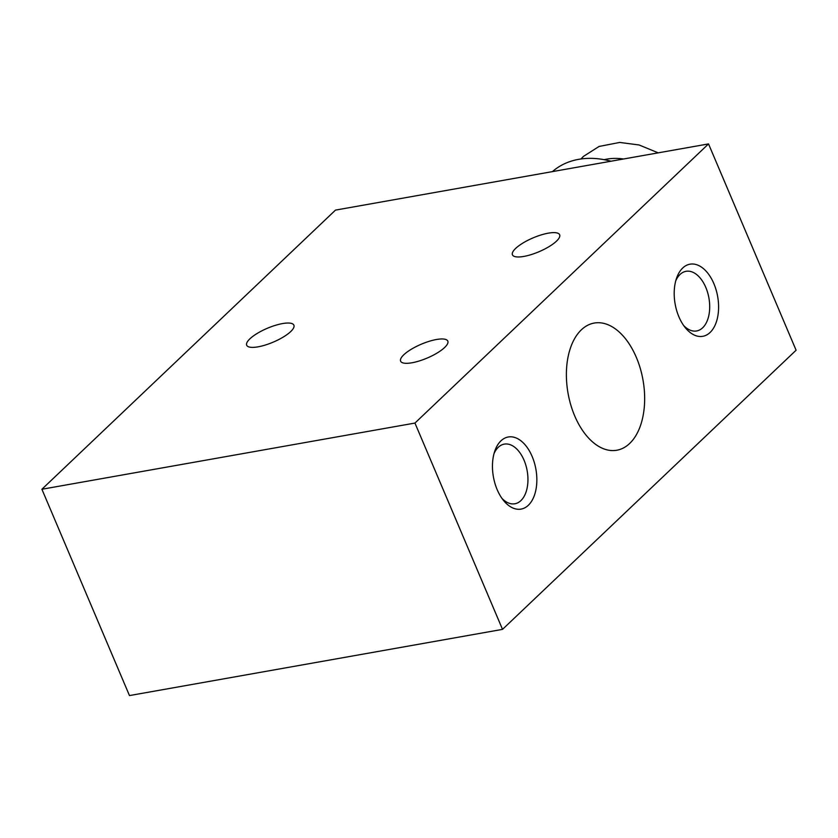 <?xml version="1.0" encoding="UTF-8"?>
<svg xmlns="http://www.w3.org/2000/svg" width="838" height="838" viewBox="0 0 838 838"><rect width="100%" height="100%" fill="white"/><g stroke="black" fill="none" stroke-linecap="round" stroke-linejoin="round"><path stroke-width="1.26" d="M502.517 629.369L129.471 695.571L41.9 489.256L414.946 423.064L502.517 629.369L796.1 350.221L708.529 143.916L414.946 423.064M708.529 143.916L335.483 210.108L41.9 489.256M290.692 331.586A25.643 7.532 -23 0 0 293.897 325.186A25.643 7.532 -23 0 0 267.353 328.276A25.643 7.532 -23 0 0 246.686 345.225A25.643 7.532 -23 0 0 265.384 345.015A25.643 7.532 -23 0 0 290.692 331.586M444.611 347.519A25.643 7.532 -23 0 0 447.817 341.118A25.643 7.532 -23 0 0 421.273 344.209A25.643 7.532 -23 0 0 400.606 361.157A25.643 7.532 -23 0 0 419.293 360.958A25.643 7.532 -23 0 0 444.611 347.519M710.079 332.476A36.631 21.589 79.9 0 0 710.415 276.917A36.631 21.589 79.9 0 0 676.517 278.31A36.631 21.589 79.9 0 0 685.275 327.668A36.631 21.589 79.9 0 0 710.079 332.476M528.328 505.283A36.631 21.589 79.9 0 0 528.673 449.723A36.631 21.589 79.9 0 0 494.776 451.116A36.631 21.589 79.9 0 0 503.533 500.475A36.631 21.589 79.9 0 0 528.328 505.283M629.642 443.48A64.589 38.056 79.9 0 0 640.054 367.662A64.589 38.056 79.9 0 0 593.388 323.217A64.589 38.056 79.9 0 0 568.049 393.294A64.589 38.056 79.9 0 0 615.951 450.373A64.589 38.056 79.9 0 0 629.642 443.48M556.453 241.176A25.643 7.532 -23 0 0 559.658 234.776A25.643 7.532 -23 0 0 533.115 237.866A25.643 7.532 -23 0 0 512.447 254.815A25.643 7.532 -23 0 0 531.135 254.616A25.643 7.532 -23 0 0 556.453 241.176M552.431 171.612A87.917 66.181 46.4 0 1 610.923 161.231M501.941 498.359A30.283 17.849 79.9 0 0 514.899 503.764A30.283 17.849 79.9 0 0 520.911 500.59A30.283 17.849 79.9 0 0 525.887 465.362A30.283 17.849 79.9 0 0 504.308 444.119A30.283 17.849 79.9 0 0 494.001 453.651M683.682 325.553A30.283 17.849 79.9 0 0 696.64 330.958A30.283 17.849 79.9 0 0 702.663 327.784A30.283 17.849 79.9 0 0 707.639 292.556A30.283 17.849 79.9 0 0 686.05 271.313A30.283 17.849 79.9 0 0 675.742 280.845M604.135 159.67A66.527 50.081 46.4 0 1 623.493 159M658.207 152.841L639.122 144.984L619.732 142.429L599.076 146.451L583.489 156.371L580.933 158.969"/></g></svg>
